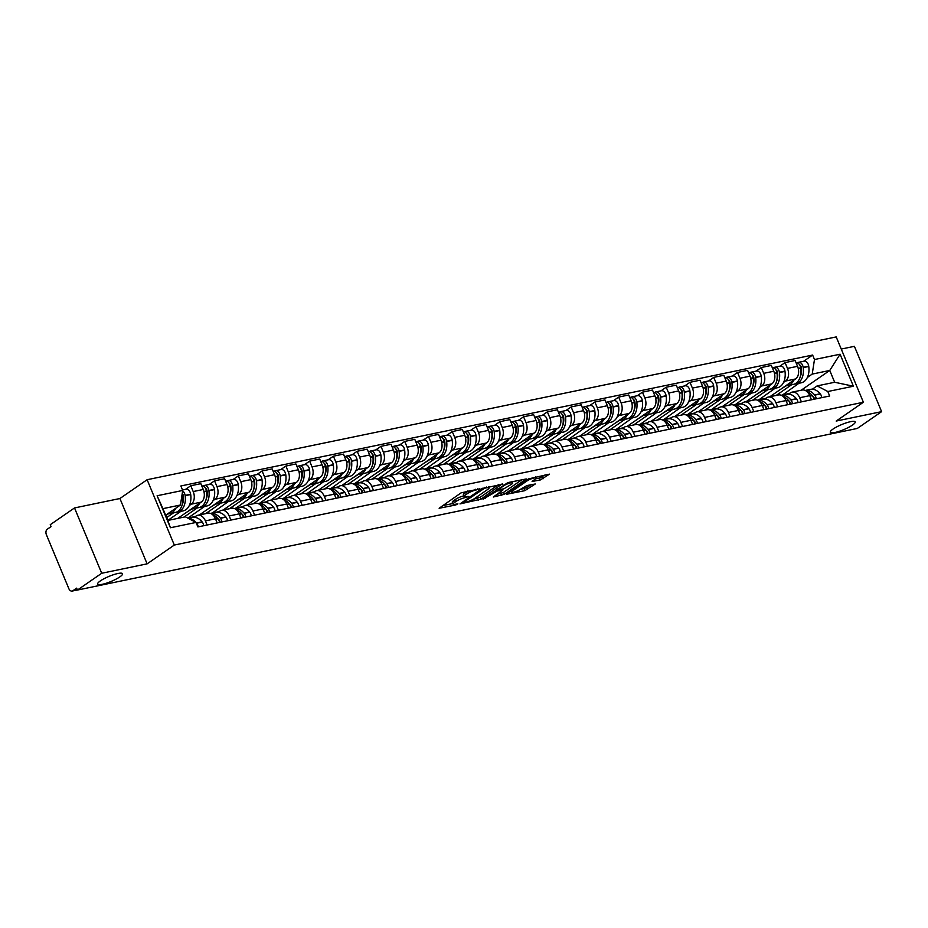 <?xml version="1.0" encoding="UTF-8"?>
<svg xmlns="http://www.w3.org/2000/svg" width="928" height="928" viewBox="0 0 928 928"><rect width="100%" height="100%" fill="white"/><g stroke="black" fill="none" stroke-linecap="round" stroke-linejoin="round"><path stroke-width="1.39" d="M479.869 488.801L461.077 492.861L439.118 508.254L455.718 504.994L457.887 503.858L455.335 504.264A6.612 1.346 157.4 0 1 453.061 504.148A6.612 1.346 157.4 0 1 454.384 502.605L456.182 501.364A6.612 1.346 157.4 0 1 464.8 497.721L468.733 496.492L466.471 496.561A6.612 1.346 157.4 0 1 464.197 496.457A6.612 1.346 157.4 0 1 465.52 494.902L467.306 493.661A6.612 1.346 157.4 0 1 475.925 490.019L479.869 488.801M832.984 429.107A13.479 2.738 157.4 0 0 830.282 432.274A13.479 2.738 157.4 0 0 839.098 431.358A13.479 2.738 157.4 0 0 852.484 425.07A13.479 2.738 157.4 0 0 855.187 421.904A13.479 2.738 157.4 0 0 846.371 422.82A13.479 2.738 157.4 0 0 832.984 429.107M100.328 580.928A13.479 2.738 157.4 0 0 97.637 584.095A13.479 2.738 157.4 0 0 106.442 583.178A13.479 2.738 157.4 0 0 119.828 576.891A13.479 2.738 157.4 0 0 122.531 573.724A13.479 2.738 157.4 0 0 113.715 574.641A13.479 2.738 157.4 0 0 100.328 580.928M540.363 479.938L549.515 474.138L528.461 478.906L506.491 494.288L524.854 490.668L535.27 483.987L527 485.53L520.689 489.172A5.533 1.125 157.4 0 1 515.191 491.747A5.533 1.125 157.4 0 1 511.583 492.118A5.533 1.125 157.4 0 1 512.685 490.819L526.872 481.017A5.533 1.125 157.4 0 1 532.37 478.43A5.533 1.125 157.4 0 1 535.978 478.059A5.533 1.125 157.4 0 1 534.876 479.358L532.092 481.481L540.363 479.938L539.574 478.036L545.235 474.846M147.111 563.853L119.921 498.522L74.518 507.941L101.709 573.26L147.111 563.853L174.313 545.049L863.388 402.253L836.186 421.057L881.6 411.649L857.333 428.434L77.43 590.046L76.641 588.143L72.86 590.753L77.349 589.825M101.709 573.26L77.43 590.046M502.582 484.265L481.945 488.546L459.975 503.927L481.029 499.171L502.361 483.732M507.894 482.583L526.257 478.964L504.287 494.346L493.336 497.014L502.895 490.007L497.176 491.005L483.001 499.206L507.894 482.583M74.518 507.941L50.24 524.714L51.04 526.628L47.258 529.238A4.211 2.842 -101.7 0 0 46.4 534.737L68.834 588.63A4.211 2.842 -101.7 0 0 72.129 591.078A4.211 2.842 -101.7 0 0 72.86 590.753M119.921 498.522L147.123 479.718L836.198 336.922L863.388 402.253M881.6 411.649L854.41 346.33L841.244 349.056M194.288 517.29L196.144 516.003A9.686 6.531 78.3 0 1 197.826 515.272A9.686 6.531 78.3 0 1 205.401 520.886L207.118 525.004M177.735 518.404L201.295 502.106A9.686 6.531 -101.7 0 0 203.255 489.474L193.198 491.55A9.686 6.531 78.3 0 1 191.238 504.194L189.289 505.54M180.879 511.351L167.817 520.388M193.198 491.55L190.774 485.75L185.565 489.346M217.175 522.916L215.458 518.798A9.686 6.531 -101.7 0 0 207.884 513.184L197.826 515.272M203.255 489.474L200.831 483.662L190.774 485.75M218.057 512.36L219.924 511.073A9.686 6.531 78.3 0 1 221.606 510.342A9.686 6.531 78.3 0 1 229.181 515.956L230.898 520.074M204.647 506.433L187.827 518.114M209.345 484.416L214.554 480.82L216.966 486.632A9.686 6.531 78.3 0 1 215.006 499.264L213.069 500.61M240.955 517.998L239.238 513.868A9.686 6.531 -101.7 0 0 231.664 508.266L221.606 510.342M199.358 514.959L225.063 497.188A9.686 6.531 -101.7 0 0 227.024 484.544L224.611 478.732L214.554 480.82M241.825 507.442L243.693 506.154A9.686 6.531 78.3 0 1 245.375 505.424A9.686 6.531 78.3 0 1 252.95 511.026L254.666 515.156M228.416 501.503L211.7 513.439M233.114 479.498L238.322 475.89L240.746 481.702A9.686 6.531 78.3 0 1 238.774 494.346L236.837 495.68M264.724 513.068L263.007 508.95A9.686 6.531 -101.7 0 0 255.432 503.336L245.375 505.424M223.126 510.029L248.832 492.258A9.686 6.531 -101.7 0 0 250.804 479.614L248.379 473.814L238.322 475.89M265.594 502.512L267.461 501.224A9.686 6.531 78.3 0 1 269.143 500.494A9.686 6.531 78.3 0 1 276.718 506.108L278.435 510.226M252.196 496.573L235.468 508.509M256.882 474.568L262.09 470.972L264.515 476.772A9.686 6.531 78.3 0 1 262.543 489.416L260.606 490.761M288.492 508.15L286.775 504.02A9.686 6.531 -101.7 0 0 279.2 498.406L269.143 500.494M246.906 505.099L272.6 487.328A9.686 6.531 -101.7 0 0 274.572 474.695L272.148 468.884L262.09 470.972M289.374 497.582L291.23 496.294A9.686 6.531 78.3 0 1 292.912 495.564A9.686 6.531 78.3 0 1 300.498 501.178L302.215 505.308M275.964 491.654L259.237 503.579M280.65 469.638L285.87 466.042L288.283 471.853A9.686 6.531 78.3 0 1 286.323 484.486L284.374 485.831M312.272 503.22L310.555 499.09A9.686 6.531 -101.7 0 0 302.969 493.487L292.912 495.564M270.674 500.18L296.38 482.409A9.686 6.531 -101.7 0 0 298.34 469.765L295.928 463.954L285.87 466.042M313.142 492.664L315.01 491.376A9.686 6.531 78.3 0 1 316.692 490.645A9.686 6.531 78.3 0 1 324.266 496.248L325.983 500.378M299.732 486.724L283.005 498.661M304.43 464.719L309.639 461.112L312.052 466.923A9.686 6.531 78.3 0 1 310.091 479.567L308.154 480.901M336.04 498.29L334.324 494.172A9.686 6.531 -101.7 0 0 326.749 488.557L316.692 490.645M294.443 495.25L320.148 477.479A9.686 6.531 -101.7 0 0 322.109 464.835L319.696 459.035L309.639 461.112M336.91 487.734L338.778 486.446A9.686 6.531 78.3 0 1 340.46 485.715A9.686 6.531 78.3 0 1 348.035 491.33L349.752 495.448M323.512 481.794L306.785 493.731M328.199 459.789L333.407 456.193L335.832 461.993A9.686 6.531 78.3 0 1 333.86 474.637L331.922 475.983M359.809 493.371L358.092 489.242A9.686 6.531 -101.7 0 0 350.517 483.627L340.46 485.715M318.223 490.32L343.917 472.549A9.686 6.531 -101.7 0 0 345.889 459.917L343.464 454.105L333.407 456.193M360.679 482.815L362.546 481.516A9.686 6.531 78.3 0 1 364.228 480.797A9.686 6.531 78.3 0 1 371.803 486.4L373.52 490.529M347.281 476.876L330.554 488.801M351.967 454.859L357.176 451.263L359.6 457.075A9.686 6.531 78.3 0 1 357.64 469.707L355.691 471.053M383.577 488.441L381.86 484.312A9.686 6.531 -101.7 0 0 374.286 478.709L364.228 480.797M341.991 485.402L367.697 467.631A9.686 6.531 -101.7 0 0 369.657 454.987L367.233 449.175L357.176 451.263M384.459 477.885L386.326 476.598A9.686 6.531 78.3 0 1 387.997 475.867A9.686 6.531 78.3 0 1 395.583 481.47L397.3 485.599M371.049 471.946L354.322 483.882M375.747 449.941L380.956 446.333L383.368 452.145A9.686 6.531 78.3 0 1 381.408 464.789L379.459 466.123M407.357 483.511L405.64 479.393A9.686 6.531 -101.7 0 0 398.054 473.779L387.997 475.867M365.76 480.472L391.465 462.701A9.686 6.531 -101.7 0 0 393.426 450.057L391.013 444.257L380.956 446.333M408.227 472.955L410.095 471.668A9.686 6.531 78.3 0 1 411.777 470.937A9.686 6.531 78.3 0 1 419.352 476.551L421.068 480.669M394.818 467.016L378.102 478.952M399.516 445.011L404.724 441.415L407.137 447.215A9.686 6.531 78.3 0 1 405.176 459.859L403.239 461.204M431.126 478.593L429.409 474.463A9.686 6.531 -101.7 0 0 421.834 468.86L411.777 470.937M389.528 475.554L415.234 457.771A9.686 6.531 -101.7 0 0 417.194 445.138L414.781 439.327L404.724 441.415M431.996 468.037L433.863 466.738A9.686 6.531 78.3 0 1 435.545 466.018A9.686 6.531 78.3 0 1 443.12 471.621L444.837 475.751M418.598 462.098L401.87 474.022M423.284 440.092L428.492 436.485L430.917 442.296A9.686 6.531 78.3 0 1 428.945 454.929L427.008 456.274M454.894 473.663L453.177 469.533A9.686 6.531 -101.7 0 0 445.602 463.93L435.545 466.018M413.308 470.624L439.002 452.852A9.686 6.531 -101.7 0 0 440.974 440.208L438.55 434.397L428.492 436.485M455.776 463.107L457.632 461.819A9.686 6.531 78.3 0 1 459.314 461.088A9.686 6.531 78.3 0 1 466.9 466.691L468.605 470.821M442.366 457.168L425.639 469.104M447.052 435.162L452.272 431.555L454.685 437.366A9.686 6.531 78.3 0 1 452.725 450.01L450.776 451.344M478.662 468.733L476.957 464.615A9.686 6.531 -101.7 0 0 469.371 459L459.314 461.088M437.076 465.694L462.782 447.922A9.686 6.531 -101.7 0 0 464.742 435.278L462.33 429.478L452.272 431.555M479.544 458.177L481.412 456.889A9.686 6.531 78.3 0 1 483.094 456.158A9.686 6.531 78.3 0 1 490.668 461.773L492.385 465.891M466.134 452.238L449.407 464.174M470.832 430.232L476.041 426.636L478.454 432.436A9.686 6.531 78.3 0 1 476.493 445.08L474.556 446.426M502.442 463.814L500.726 459.685A9.686 6.531 -101.7 0 0 493.151 454.082L483.094 456.158M460.845 460.775L486.55 442.992A9.686 6.531 -101.7 0 0 488.511 430.36L486.098 424.548L476.041 426.636M503.312 453.258L505.18 451.959A9.686 6.531 78.3 0 1 506.862 451.24A9.686 6.531 78.3 0 1 514.437 456.843L516.154 460.972M489.914 447.319L473.187 459.244M494.601 425.314L499.809 421.706L502.234 427.518A9.686 6.531 78.3 0 1 500.262 440.15L498.324 441.496M526.211 458.884L524.494 454.755A9.686 6.531 -101.7 0 0 516.919 449.152L506.862 451.24M484.613 455.845L510.319 438.074A9.686 6.531 -101.7 0 0 512.291 425.43L509.866 419.618L499.809 421.706M527.081 448.328L528.948 447.041A9.686 6.531 78.3 0 1 530.63 446.31A9.686 6.531 78.3 0 1 538.205 451.924L539.922 456.042M513.683 442.389L496.956 454.326M518.369 420.384L523.578 416.776L526.002 422.588A9.686 6.531 78.3 0 1 524.042 435.232L522.093 436.578M549.979 453.954L548.262 449.836A9.686 6.531 -101.7 0 0 540.688 444.222L530.63 446.31M508.393 450.915L534.099 433.144A9.686 6.531 -101.7 0 0 536.059 420.5L533.635 414.7L523.578 416.776M550.861 443.398L552.728 442.111A9.686 6.531 78.3 0 1 554.399 441.38A9.686 6.531 78.3 0 1 561.985 446.994L563.702 451.112M537.451 437.459L520.724 449.396M542.149 415.454L547.358 411.858L549.77 417.658A9.686 6.531 78.3 0 1 547.81 430.302L545.861 431.648M573.759 449.036L572.042 444.906A9.686 6.531 -101.7 0 0 564.456 439.304L554.399 441.38M532.162 445.997L557.867 428.214A9.686 6.531 -101.7 0 0 559.828 415.582L557.415 409.77L547.358 411.858M574.629 438.48L576.497 437.181A9.686 6.531 78.3 0 1 578.179 436.462A9.686 6.531 78.3 0 1 585.754 442.064L587.47 446.194M561.22 432.541L544.504 444.466M565.918 410.536L571.126 406.928L573.539 412.74A9.686 6.531 78.3 0 1 571.578 425.372L569.641 426.718M597.528 444.106L595.811 439.988A9.686 6.531 -101.7 0 0 588.236 434.374L578.179 436.462M555.93 441.067L581.636 423.296A9.686 6.531 -101.7 0 0 583.596 410.652L581.183 404.84L571.126 406.928M598.398 433.55L600.265 432.262A9.686 6.531 78.3 0 1 601.947 431.532A9.686 6.531 78.3 0 1 609.522 437.146L611.239 441.264M585 427.611L568.272 439.547M589.686 405.606L594.894 401.998L597.319 407.81A9.686 6.531 78.3 0 1 595.347 420.454L593.41 421.799M621.296 439.176L619.579 435.058A9.686 6.531 -101.7 0 0 612.004 429.444L601.947 431.532M579.71 436.137L605.404 418.366A9.686 6.531 -101.7 0 0 607.376 405.722L604.952 399.922L594.894 401.998M622.178 428.62L624.034 427.332A9.686 6.531 78.3 0 1 625.716 426.602A9.686 6.531 78.3 0 1 633.29 432.216L635.007 436.334M608.768 422.681L592.041 434.617M613.454 400.676L618.674 397.08L621.087 402.88A9.686 6.531 78.3 0 1 619.127 415.524L617.178 416.869M645.064 434.258L643.348 430.128A9.686 6.531 -101.7 0 0 635.773 424.525L625.716 426.602M603.478 431.218L629.184 413.436A9.686 6.531 -101.7 0 0 631.144 400.803L628.732 394.992L618.674 397.08M645.946 423.702L647.814 422.402A9.686 6.531 78.3 0 1 649.496 421.683A9.686 6.531 78.3 0 1 657.07 427.286L658.787 431.416M632.536 417.762L615.809 429.687M637.234 395.757L642.443 392.15L644.856 397.961A9.686 6.531 78.3 0 1 642.895 410.594L640.958 411.939M668.844 429.328L667.128 425.21A9.686 6.531 -101.7 0 0 659.553 419.595L649.496 421.683M627.247 426.288L652.952 408.517A9.686 6.531 -101.7 0 0 654.913 395.873L652.5 390.062L642.443 392.15M669.714 418.772L671.582 417.484A9.686 6.531 78.3 0 1 673.264 416.753A9.686 6.531 78.3 0 1 680.839 422.368L682.556 426.486M656.305 412.832L639.589 424.769M661.003 390.827L666.211 387.22L668.636 393.031A9.686 6.531 78.3 0 1 666.664 405.675L664.726 407.021M692.613 424.398L690.896 420.28A9.686 6.531 -101.7 0 0 683.321 414.665L673.264 416.753M651.015 421.358L676.721 403.587A9.686 6.531 -101.7 0 0 678.693 390.943L676.268 385.143L666.211 387.22M693.483 413.842L695.35 412.554A9.686 6.531 78.3 0 1 697.032 411.823A9.686 6.531 78.3 0 1 704.607 417.438L706.324 421.556M680.085 407.902L663.358 419.839M684.771 385.897L689.98 382.301L692.404 388.101A9.686 6.531 78.3 0 1 690.444 400.745L688.495 402.091M716.381 419.479L714.664 415.35A9.686 6.531 -101.7 0 0 707.09 409.747L697.032 411.823M674.795 416.44L700.501 398.669A9.686 6.531 -101.7 0 0 702.461 386.025L700.037 380.213L689.98 382.301M717.263 408.923L719.13 407.624A9.686 6.531 78.3 0 1 720.801 406.905A9.686 6.531 78.3 0 1 728.387 412.508L730.104 416.637M703.853 402.984L687.126 414.92M708.551 380.979L713.76 377.371L716.172 383.183A9.686 6.531 78.3 0 1 714.212 395.827L712.263 397.161M740.161 414.549L738.444 410.431A9.686 6.531 -101.7 0 0 730.858 404.817L720.801 406.905M698.564 411.51L724.269 393.739A9.686 6.531 -101.7 0 0 726.23 381.095L723.817 375.283L713.76 377.371M741.031 403.993L742.899 402.706A9.686 6.531 78.3 0 1 744.581 401.975A9.686 6.531 78.3 0 1 752.156 407.589L753.872 411.707M727.622 398.054L710.906 409.99M732.32 376.049L737.528 372.441L739.941 378.253A9.686 6.531 78.3 0 1 737.98 390.897L736.043 392.242M763.93 409.619L762.213 405.501A9.686 6.531 -101.7 0 0 754.638 399.887L744.581 401.975M722.332 406.58L748.038 388.809A9.686 6.531 -101.7 0 0 749.998 376.165L747.585 370.365L737.528 372.441M764.8 399.063L766.667 397.776A9.686 6.531 78.3 0 1 768.349 397.045A9.686 6.531 78.3 0 1 775.924 402.659L777.641 406.777M751.402 393.136L734.674 405.06M756.088 371.119L761.296 367.523L763.721 373.334A9.686 6.531 78.3 0 1 761.749 385.967L759.812 387.312M787.698 404.701L785.981 400.571A9.686 6.531 -101.7 0 0 778.406 394.968L768.349 397.045M746.112 401.662L771.806 383.89A9.686 6.531 -101.7 0 0 773.778 371.246L771.354 365.435L761.296 367.523M788.58 394.145L790.436 392.846A9.686 6.531 78.3 0 1 792.118 392.126A9.686 6.531 78.3 0 1 799.692 397.729L801.409 401.859M775.17 388.206L758.443 400.142M779.856 366.2L785.065 362.593L787.489 368.404A9.686 6.531 78.3 0 1 785.529 381.048L783.58 382.382M811.466 399.771L809.75 395.653A9.686 6.531 -101.7 0 0 802.175 390.038L792.118 392.126M769.88 396.732L795.586 378.96A9.686 6.531 -101.7 0 0 797.546 366.316L795.134 360.505L785.065 362.593M765.96 398.274L758.327 399.852M742.18 403.193L734.558 404.782M718.411 408.123L710.778 409.7M694.643 413.053L687.01 414.63M670.874 417.971L663.242 419.56M647.094 422.901L639.462 424.479M623.326 427.82L615.693 429.409M599.558 432.75L591.925 434.327M575.789 437.68L568.156 439.257M552.009 442.598L544.376 444.187M528.241 447.528L520.608 449.106M504.472 452.458L496.84 454.036M480.692 457.376L473.06 458.966M456.924 462.306L449.291 463.884M433.156 467.236L425.523 468.814M409.387 472.155L401.754 473.744M385.607 477.085L377.974 478.662M361.839 482.015L354.206 483.592M338.07 486.933L330.438 488.522M314.29 491.863L306.669 493.441M290.522 496.793L282.889 498.371M266.754 501.712L259.121 503.301M242.985 506.642L235.352 508.219M219.205 511.572L211.572 513.149M195.437 516.49L187.804 518.079M165.66 515.237L180.45 505.006L162.922 508.648L167.84 520.446L185.356 516.815L196.028 522.441L197.896 526.918L829.667 396.001L827.811 391.523L817.139 385.897L834.666 382.266L829.748 370.458L812.22 374.088L807.36 377.464M196.028 522.441L170.427 527.754L157.11 495.749L182.712 490.448L180.45 505.006M812.22 374.088L814.482 359.53L812.626 355.053L180.844 485.97L182.712 490.448M814.482 359.53L840.084 354.229L853.4 386.222L827.811 391.523M174.313 545.049L147.123 479.718M801.119 390.259L829.748 370.458L840.084 354.229M812.348 389.215L817.139 385.897M798.938 383.276L782.211 395.212M789.728 393.344L782.095 394.922M803.636 361.27L812.626 355.053M170.427 527.754L167.84 520.446M157.11 495.749L162.922 508.648M834.666 382.266L853.4 386.222M468.014 490.854A6.612 1.346 157.4 0 0 466.517 491.759L467.306 493.661M464.197 496.457L463.397 494.554A6.612 1.346 157.4 0 1 464.719 493L466.517 491.759M463.93 495.83A6.612 1.346 157.4 0 0 455.381 499.461L456.182 501.364M453.061 504.148L452.261 502.245A6.612 1.346 157.4 0 1 453.583 500.702L455.381 499.461M442.598 505.644L452.794 503.533M473.303 499.276L480.24 497.257L498.719 484.486M484.602 488.221L463.803 502.094L466.181 502.013A6.612 1.346 157.4 0 0 474.8 498.371L487.734 489.427A6.612 1.346 157.4 0 0 489.056 487.884A6.612 1.346 157.4 0 0 486.771 487.768L484.602 488.221L484.3 487.49M521.977 479.672L503.498 492.443L504.287 494.346M496.816 494.404L503.498 492.443M511.56 484.219A5.533 1.125 157.4 0 0 512.662 482.92A5.533 1.125 157.4 0 0 509.043 483.302A5.533 1.125 157.4 0 0 503.556 485.878L498.139 489.822L503.869 488.812L511.56 484.219M535.491 478.883L539.574 478.036M520.005 489.601L526.756 487.618L530.99 484.694M509.982 491.678L511.282 491.411M182.236 493.499A2.575 1.74 78.3 0 1 183.245 495.517L183.292 495.819A13.27 8.944 78.3 0 1 182.236 504.681M176.32 512.186A16.008 10.788 -101.7 0 0 177.561 512.047L183.118 510.887A16.008 10.788 -101.7 0 0 185.902 509.681A16.008 10.788 -101.7 0 0 190.704 494.543L190.658 494.253A5.324 3.584 -101.7 0 0 185.983 489.265L182.514 489.984M177.561 512.047A16.008 10.788 -101.7 0 0 180.334 510.841A16.008 10.788 -101.7 0 0 185.148 495.703L185.101 495.401A5.324 3.584 -101.7 0 0 182.63 490.935M182.155 494.021A5.324 3.584 78.3 0 1 182.665 495.912L182.7 496.202A16.008 10.788 78.3 0 1 177.898 511.34A16.008 10.788 78.3 0 1 175.125 512.546L169.557 513.694A16.008 10.788 -101.7 0 0 172.33 512.5A16.008 10.788 -101.7 0 0 175.786 508.231M167.678 513.845A16.008 10.788 -101.7 0 0 169.557 513.694M198.163 526.86A5.324 3.584 -101.7 0 0 196.678 523.206L196.504 522.998A16.008 10.788 -101.7 0 0 188.43 518.439M203.719 525.712A5.324 3.584 -101.7 0 0 202.234 522.058L202.072 521.849A16.008 10.788 -101.7 0 0 192.398 517.43L188.187 518.311M166.646 517.604L173.455 512.894M165.776 515.504L168.177 513.857M205.517 488.256A2.575 1.74 78.3 0 1 207.025 490.587L207.06 490.889A13.27 8.944 78.3 0 1 206.004 499.751M200.088 507.268A16.008 10.788 -101.7 0 0 201.33 507.117L206.898 505.969A16.008 10.788 -101.7 0 0 209.67 504.762A16.008 10.788 -101.7 0 0 214.472 489.624L214.438 489.323A5.324 3.584 -101.7 0 0 209.751 484.335L204.195 485.483A5.324 3.584 -101.7 0 0 203.267 485.889L203.023 486.063M201.33 507.117A16.008 10.788 -101.7 0 0 204.102 505.911A16.008 10.788 -101.7 0 0 208.916 490.773L208.87 490.471A5.324 3.584 -101.7 0 0 204.195 485.483M201.805 485.982A5.324 3.584 78.3 0 1 206.434 490.982L206.48 491.283A16.008 10.788 78.3 0 1 201.666 506.421A16.008 10.788 78.3 0 1 198.894 507.616L193.326 508.776A16.008 10.788 -101.7 0 0 196.11 507.57A16.008 10.788 -101.7 0 0 199.555 503.312M191.446 508.915A16.008 10.788 -101.7 0 0 193.326 508.776M212.373 514.495A16.008 10.788 78.3 0 1 217.836 518.578L218.01 518.787A5.324 3.584 78.3 0 1 219.495 522.441M221.931 521.942A5.324 3.584 -101.7 0 0 220.446 518.288L220.272 518.068A16.008 10.788 -101.7 0 0 210.958 513.602L216.166 512.511A16.008 10.788 -101.7 0 1 225.84 516.919L220.272 518.068M227.488 520.782A5.324 3.584 -101.7 0 0 226.014 517.128L225.84 516.919M184.022 517.093L197.223 507.964M186.145 512.581L191.945 508.927M215.563 519.054L217.836 518.578A13.27 8.944 78.3 0 1 219.182 520.005L219.344 520.214A2.575 1.74 78.3 0 1 220.098 522.313M229.286 483.326A2.575 1.74 78.3 0 1 230.794 485.669L230.828 485.959A13.27 8.944 78.3 0 1 229.773 494.821M223.857 502.338A16.008 10.788 -101.7 0 0 225.098 502.187L230.666 501.039A16.008 10.788 -101.7 0 0 233.438 499.832A16.008 10.788 -101.7 0 0 238.252 484.694L238.206 484.393A5.324 3.584 -101.7 0 0 233.531 479.405L227.963 480.565A5.324 3.584 -101.7 0 0 227.047 480.959L226.792 481.133M225.098 502.187A16.008 10.788 -101.7 0 0 227.882 500.981A16.008 10.788 -101.7 0 0 232.684 485.854L232.65 485.553A5.324 3.584 -101.7 0 0 227.963 480.565M225.574 481.052A5.324 3.584 78.3 0 1 230.202 486.052L230.248 486.353A16.008 10.788 78.3 0 1 225.446 501.491A16.008 10.788 78.3 0 1 222.662 502.698L217.106 503.846A16.008 10.788 -101.7 0 0 219.878 502.64A16.008 10.788 -101.7 0 0 223.323 498.382M215.215 503.985A16.008 10.788 -101.7 0 0 217.106 503.846M236.141 509.565A16.008 10.788 78.3 0 1 241.616 513.648L241.779 513.857A5.324 3.584 78.3 0 1 243.264 517.522M245.7 517.012A5.324 3.584 -101.7 0 0 244.215 513.358L244.052 513.149A16.008 10.788 -101.7 0 0 234.726 508.672L239.946 507.581A16.008 10.788 -101.7 0 1 249.609 511.989L244.052 513.149M251.268 515.864A5.324 3.584 -101.7 0 0 249.783 512.21L249.609 511.989M205.656 513.648L221.003 503.046M209.914 507.662L215.714 503.997M241.593 513.636A13.27 8.944 78.3 0 1 242.95 515.075L243.124 515.284A2.575 1.74 78.3 0 1 243.867 517.395M253.054 478.407A2.575 1.74 78.3 0 1 254.562 480.739L254.608 481.04A13.27 8.944 78.3 0 1 253.553 489.903M247.637 497.408A16.008 10.788 -101.7 0 0 248.878 497.269L254.434 496.109A16.008 10.788 -101.7 0 0 257.207 494.902A16.008 10.788 -101.7 0 0 262.021 479.764L261.974 479.474A5.324 3.584 -101.7 0 0 257.3 474.486L251.732 475.635A5.324 3.584 -101.7 0 0 250.815 476.041L250.572 476.203M248.878 497.269A16.008 10.788 -101.7 0 0 251.65 496.062A16.008 10.788 -101.7 0 0 256.453 480.924L256.418 480.623A5.324 3.584 -101.7 0 0 251.732 475.635M249.342 476.134A5.324 3.584 78.3 0 1 253.982 481.133L254.017 481.423A16.008 10.788 78.3 0 1 249.214 496.561A16.008 10.788 78.3 0 1 246.43 497.768L240.874 498.916A16.008 10.788 -101.7 0 0 243.646 497.721A16.008 10.788 -101.7 0 0 247.092 493.464M238.995 499.067A16.008 10.788 -101.7 0 0 240.874 498.916M259.921 504.635A16.008 10.788 78.3 0 1 265.385 508.73L265.547 508.938A5.324 3.584 78.3 0 1 267.032 512.592M269.48 512.082A5.324 3.584 -101.7 0 0 267.995 508.428L267.821 508.219A16.008 10.788 -101.7 0 0 258.494 503.742L263.714 502.651A16.008 10.788 -101.7 0 1 273.377 507.071L267.821 508.219M275.036 510.934A5.324 3.584 -101.7 0 0 273.551 507.28L273.377 507.071M229.425 508.73L244.772 498.116M233.682 502.732L239.494 499.078M265.373 508.706A13.27 8.944 78.3 0 1 266.719 510.145L266.893 510.354A2.575 1.74 78.3 0 1 267.635 512.465M276.822 473.477A2.575 1.74 78.3 0 1 278.33 475.809L278.377 476.11A13.27 8.944 78.3 0 1 277.321 484.973M271.405 492.49A16.008 10.788 -101.7 0 0 272.646 492.339L278.203 491.19A16.008 10.788 -101.7 0 0 280.987 489.984A16.008 10.788 -101.7 0 0 285.789 474.846L285.754 474.544A5.324 3.584 -101.7 0 0 281.068 469.556L275.512 470.705A5.324 3.584 -101.7 0 0 274.584 471.111L274.34 471.285M272.646 492.339A16.008 10.788 -101.7 0 0 275.419 491.132A16.008 10.788 -101.7 0 0 280.233 475.994L280.186 475.693A5.324 3.584 -101.7 0 0 275.512 470.705M273.122 471.204A5.324 3.584 78.3 0 1 277.75 476.203L277.785 476.505A16.008 10.788 78.3 0 1 272.983 491.643A16.008 10.788 78.3 0 1 270.21 492.838L264.642 493.998A16.008 10.788 -101.7 0 0 267.426 492.791A16.008 10.788 -101.7 0 0 270.872 488.534M262.763 494.137A16.008 10.788 -101.7 0 0 264.642 493.998M283.69 499.716A16.008 10.788 78.3 0 1 289.153 503.8L289.327 504.008A5.324 3.584 78.3 0 1 290.812 507.662M293.248 507.164A5.324 3.584 -101.7 0 0 291.763 503.51L291.589 503.289A16.008 10.788 -101.7 0 0 282.263 498.823M298.804 506.004A5.324 3.584 -101.7 0 0 297.32 502.35L297.157 502.141A16.008 10.788 -101.7 0 0 287.483 497.733L282.251 498.812M253.193 503.8L268.54 493.186M257.45 497.802L263.262 494.148M286.88 504.275L289.153 503.8A13.27 8.944 78.3 0 1 290.499 505.226L290.661 505.435A2.575 1.74 78.3 0 1 291.415 507.535M300.602 468.547A2.575 1.74 78.3 0 1 302.11 470.89L302.145 471.18A13.27 8.944 78.3 0 1 301.09 480.043M295.174 487.56A16.008 10.788 -101.7 0 0 296.415 487.409L301.983 486.26A16.008 10.788 -101.7 0 0 304.755 485.054A16.008 10.788 -101.7 0 0 309.558 469.916L309.523 469.614A5.324 3.584 -101.7 0 0 304.848 464.626L299.28 465.786A5.324 3.584 -101.7 0 0 298.364 466.181L298.108 466.355M296.415 487.409A16.008 10.788 -101.7 0 0 299.199 486.214A16.008 10.788 -101.7 0 0 304.001 471.076L303.955 470.774A5.324 3.584 -101.7 0 0 299.28 465.786M296.89 466.274A5.324 3.584 78.3 0 1 301.519 471.273L301.565 471.575A16.008 10.788 78.3 0 1 296.751 486.713A16.008 10.788 78.3 0 1 293.979 487.919L288.422 489.068A16.008 10.788 -101.7 0 0 291.195 487.861A16.008 10.788 -101.7 0 0 294.64 483.604M286.532 489.207A16.008 10.788 -101.7 0 0 288.422 489.068M307.458 494.786A16.008 10.788 78.3 0 1 312.922 498.87L313.096 499.078A5.324 3.584 78.3 0 1 314.58 502.744M317.016 502.234A5.324 3.584 -101.7 0 0 315.532 498.58L315.369 498.371A16.008 10.788 -101.7 0 0 306.043 493.893M322.584 501.085A5.324 3.584 -101.7 0 0 321.1 497.431L320.926 497.211A16.008 10.788 -101.7 0 0 311.263 492.803L306.031 493.893M276.973 498.87L292.32 488.267M281.23 492.884L287.03 489.218M310.66 499.345L312.922 498.87A13.27 8.944 78.3 0 1 314.267 500.296L314.441 500.505A2.575 1.74 78.3 0 1 315.184 502.616M324.371 463.629A2.575 1.74 78.3 0 1 325.879 465.96L325.925 466.262A13.27 8.944 78.3 0 1 324.858 475.124M318.954 482.63A16.008 10.788 -101.7 0 0 320.183 482.49L325.751 481.33A16.008 10.788 -101.7 0 0 328.524 480.136A16.008 10.788 -101.7 0 0 333.338 464.998L333.291 464.696A5.324 3.584 -101.7 0 0 328.616 459.708L323.048 460.856A5.324 3.584 -101.7 0 0 322.132 461.262L321.877 461.425M320.183 482.49A16.008 10.788 -101.7 0 0 322.967 481.284A16.008 10.788 -101.7 0 0 327.77 466.146L327.735 465.844A5.324 3.584 -101.7 0 0 323.048 460.856M320.659 461.355A5.324 3.584 78.3 0 1 325.287 466.355L325.334 466.645A16.008 10.788 78.3 0 1 320.531 481.783A16.008 10.788 78.3 0 1 317.747 482.989L312.191 484.149A16.008 10.788 -101.7 0 0 314.963 482.943A16.008 10.788 -101.7 0 0 318.408 478.686M310.3 484.288A16.008 10.788 -101.7 0 0 312.191 484.149M331.238 489.856A16.008 10.788 78.3 0 1 336.702 493.951L336.864 494.16A5.324 3.584 78.3 0 1 338.349 497.814M340.785 497.304A5.324 3.584 -101.7 0 0 339.3 493.65L339.138 493.441A16.008 10.788 -101.7 0 0 329.811 488.963L335.031 487.873A16.008 10.788 -101.7 0 1 344.694 492.292L339.138 493.441M346.353 496.155A5.324 3.584 -101.7 0 0 344.868 492.501L344.694 492.292M300.742 493.951L316.088 483.337M304.999 487.954L310.799 484.3M334.428 494.415L336.702 493.951A13.27 8.944 78.3 0 1 338.036 495.366L338.21 495.575A2.575 1.74 78.3 0 1 338.952 497.686M348.139 458.699A2.575 1.74 78.3 0 1 349.647 461.03L349.694 461.332A13.27 8.944 78.3 0 1 348.638 470.194M342.722 477.711A16.008 10.788 -101.7 0 0 343.963 477.56L349.52 476.412A16.008 10.788 -101.7 0 0 352.304 475.206A16.008 10.788 -101.7 0 0 357.106 460.068L357.06 459.766A5.324 3.584 -101.7 0 0 352.385 454.778L346.828 455.926A5.324 3.584 -101.7 0 0 345.9 456.332L345.657 456.506M343.963 477.56A16.008 10.788 -101.7 0 0 346.736 476.354A16.008 10.788 -101.7 0 0 351.55 461.216L351.503 460.914A5.324 3.584 -101.7 0 0 346.828 455.926M344.439 456.425A5.324 3.584 78.3 0 1 349.067 461.425L349.102 461.726A16.008 10.788 78.3 0 1 344.3 476.864A16.008 10.788 78.3 0 1 341.527 478.071L335.959 479.219A16.008 10.788 -101.7 0 0 338.732 478.013A16.008 10.788 -101.7 0 0 342.188 473.756M334.08 479.358A16.008 10.788 -101.7 0 0 335.959 479.219M355.006 484.938A16.008 10.788 78.3 0 1 360.47 489.021L360.644 489.23A5.324 3.584 78.3 0 1 362.117 492.884M364.565 492.385A5.324 3.584 -101.7 0 0 363.08 488.731L362.906 488.522A16.008 10.788 -101.7 0 0 353.58 484.045M370.121 491.225A5.324 3.584 -101.7 0 0 368.636 487.571L368.474 487.362A16.008 10.788 -101.7 0 0 358.8 482.954L353.568 484.033M324.51 489.021L339.857 478.407M328.767 483.024L334.579 479.37M358.196 489.497L360.47 489.021A13.27 8.944 78.3 0 1 361.804 490.448L361.978 490.657A2.575 1.74 78.3 0 1 362.72 492.756M371.919 453.769A2.575 1.74 78.3 0 1 373.416 456.112L373.462 456.402A13.27 8.944 78.3 0 1 372.406 465.264M366.49 472.781A16.008 10.788 -101.7 0 0 367.732 472.63L373.3 471.482A16.008 10.788 -101.7 0 0 376.072 470.276A16.008 10.788 -101.7 0 0 380.874 455.138L380.84 454.836A5.324 3.584 -101.7 0 0 376.153 449.848L370.597 451.008A5.324 3.584 -101.7 0 0 369.669 451.402L369.425 451.576M367.732 472.63A16.008 10.788 -101.7 0 0 370.504 471.436A16.008 10.788 -101.7 0 0 375.318 456.298L375.272 455.996A5.324 3.584 -101.7 0 0 370.597 451.008M368.207 451.507A5.324 3.584 78.3 0 1 372.836 456.495L372.882 456.796A16.008 10.788 78.3 0 1 368.068 471.934A16.008 10.788 78.3 0 1 365.296 473.141L359.728 474.289A16.008 10.788 -101.7 0 0 362.512 473.083A16.008 10.788 -101.7 0 0 365.957 468.826M357.848 474.428A16.008 10.788 -101.7 0 0 359.728 474.289M378.775 480.008A16.008 10.788 78.3 0 1 384.238 484.091L384.412 484.312A5.324 3.584 78.3 0 1 385.897 487.966M388.333 487.455A5.324 3.584 -101.7 0 0 386.848 483.801L386.674 483.592A16.008 10.788 -101.7 0 0 377.36 479.115L382.568 478.024A16.008 10.788 -101.7 0 1 392.242 482.432L386.674 483.592M393.89 486.307A5.324 3.584 -101.7 0 0 392.416 482.653L392.242 482.432M348.278 484.091L363.625 473.489M352.547 478.106L358.347 474.44M381.965 484.567L384.238 484.091A13.27 8.944 78.3 0 1 385.584 485.518L385.746 485.727A2.575 1.74 78.3 0 1 386.5 487.838M395.688 448.85A2.575 1.74 78.3 0 1 397.196 451.182L397.23 451.484A13.27 8.944 78.3 0 1 396.175 460.346M390.259 467.851A16.008 10.788 -101.7 0 0 391.5 467.712L397.068 466.552A16.008 10.788 -101.7 0 0 399.84 465.357A16.008 10.788 -101.7 0 0 404.654 450.219L404.608 449.918A5.324 3.584 -101.7 0 0 399.933 444.93L394.365 446.078A5.324 3.584 -101.7 0 0 393.449 446.484L393.194 446.646M391.5 467.712A16.008 10.788 -101.7 0 0 394.284 466.506A16.008 10.788 -101.7 0 0 399.086 451.368L399.04 451.066A5.324 3.584 -101.7 0 0 394.365 446.078M391.976 446.577A5.324 3.584 78.3 0 1 396.604 451.576L396.65 451.866A16.008 10.788 78.3 0 1 391.836 467.004A16.008 10.788 78.3 0 1 389.064 468.211L383.508 469.371A16.008 10.788 -101.7 0 0 386.28 468.164A16.008 10.788 -101.7 0 0 389.725 463.907M381.617 469.51A16.008 10.788 -101.7 0 0 383.508 469.371M402.543 475.078A16.008 10.788 78.3 0 1 408.007 479.173L408.181 479.382A5.324 3.584 78.3 0 1 409.666 483.036M412.102 482.525A5.324 3.584 -101.7 0 0 410.617 478.871L410.454 478.662A16.008 10.788 -101.7 0 0 401.128 474.185L406.348 473.094A16.008 10.788 -101.7 0 1 416.011 477.514L410.454 478.662M417.67 481.377A5.324 3.584 -101.7 0 0 416.185 477.723L416.011 477.514M372.058 479.173L387.405 468.559M376.316 473.176L382.116 469.522M407.995 479.15A13.27 8.944 78.3 0 1 409.352 480.588L409.526 480.797A2.575 1.74 78.3 0 1 410.269 482.908M419.456 443.92A2.575 1.74 78.3 0 1 420.964 446.252L421.01 446.554A13.27 8.944 78.3 0 1 419.955 455.416M414.039 462.933A16.008 10.788 -101.7 0 0 415.28 462.782L420.836 461.634A16.008 10.788 -101.7 0 0 423.609 460.427A16.008 10.788 -101.7 0 0 428.423 445.289L428.376 444.988A5.324 3.584 -101.7 0 0 423.702 440L418.134 441.148A5.324 3.584 -101.7 0 0 417.217 441.554L416.974 441.728M415.28 462.782A16.008 10.788 -101.7 0 0 418.052 461.576A16.008 10.788 -101.7 0 0 422.855 446.438L422.82 446.136A5.324 3.584 -101.7 0 0 418.134 441.148M415.744 441.647A5.324 3.584 78.3 0 1 420.384 446.646L420.419 446.948A16.008 10.788 78.3 0 1 415.616 462.086A16.008 10.788 78.3 0 1 412.832 463.292L407.276 464.441A16.008 10.788 -101.7 0 0 410.048 463.234A16.008 10.788 -101.7 0 0 413.494 458.977M405.397 464.58A16.008 10.788 -101.7 0 0 407.276 464.441M426.323 470.16A16.008 10.788 78.3 0 1 431.787 474.243L431.949 474.452A5.324 3.584 78.3 0 1 433.434 478.106M435.87 477.607A5.324 3.584 -101.7 0 0 434.397 473.953L434.223 473.744A16.008 10.788 -101.7 0 0 424.896 469.266L430.116 468.176A16.008 10.788 -101.7 0 1 439.779 472.584L434.223 473.744M441.438 476.447A5.324 3.584 -101.7 0 0 439.953 472.793L439.779 472.584M395.827 474.243L411.174 463.629M400.084 468.246L405.896 464.592M431.775 474.231A13.27 8.944 78.3 0 1 433.121 475.67L433.295 475.878A2.575 1.74 78.3 0 1 434.037 477.978M443.224 438.99A2.575 1.74 78.3 0 1 444.732 441.334L444.779 441.624A13.27 8.944 78.3 0 1 443.723 450.486M437.807 458.003A16.008 10.788 -101.7 0 0 439.048 457.852L444.605 456.704A16.008 10.788 -101.7 0 0 447.389 455.497A16.008 10.788 -101.7 0 0 452.191 440.359L452.156 440.058A5.324 3.584 -101.7 0 0 447.47 435.07L441.914 436.23A5.324 3.584 -101.7 0 0 440.986 436.624L440.742 436.798M439.048 457.852A16.008 10.788 -101.7 0 0 441.821 456.657A16.008 10.788 -101.7 0 0 446.635 441.519L446.588 441.218A5.324 3.584 -101.7 0 0 441.914 436.23M439.524 436.728A5.324 3.584 78.3 0 1 444.152 441.716L444.187 442.018A16.008 10.788 78.3 0 1 439.385 457.156A16.008 10.788 78.3 0 1 436.612 458.362L431.044 459.511A16.008 10.788 -101.7 0 0 433.828 458.304A16.008 10.788 -101.7 0 0 437.274 454.047M429.165 459.65A16.008 10.788 -101.7 0 0 431.044 459.511M450.092 465.23A16.008 10.788 78.3 0 1 455.555 469.313L455.729 469.533A5.324 3.584 78.3 0 1 457.214 473.187M459.65 472.677A5.324 3.584 -101.7 0 0 458.165 469.023L457.991 468.814A16.008 10.788 -101.7 0 0 448.665 464.336M465.206 471.528A5.324 3.584 -101.7 0 0 463.722 467.874L463.559 467.666A16.008 10.788 -101.7 0 0 453.885 463.246L448.653 464.336M419.595 469.313L434.942 458.71M423.852 463.327L429.664 459.662M455.544 469.301A13.27 8.944 78.3 0 1 456.901 470.74L457.063 470.948A2.575 1.74 78.3 0 1 457.806 473.06M467.004 434.072A2.575 1.74 78.3 0 1 468.512 436.404L468.547 436.705A13.27 8.944 78.3 0 1 467.492 445.568M461.576 453.073A16.008 10.788 -101.7 0 0 462.817 452.934L468.385 451.774A16.008 10.788 -101.7 0 0 471.157 450.579A16.008 10.788 -101.7 0 0 475.96 435.441L475.925 435.139A5.324 3.584 -101.7 0 0 471.238 430.151L465.682 431.3A5.324 3.584 -101.7 0 0 464.754 431.706L464.51 431.868M462.817 452.934A16.008 10.788 -101.7 0 0 465.589 451.727A16.008 10.788 -101.7 0 0 470.403 436.589L470.357 436.288A5.324 3.584 -101.7 0 0 465.682 431.3M463.292 431.798A5.324 3.584 78.3 0 1 467.921 436.798L467.967 437.088A16.008 10.788 78.3 0 1 463.153 452.226A16.008 10.788 78.3 0 1 460.381 453.432L454.813 454.592A16.008 10.788 -101.7 0 0 457.597 453.386A16.008 10.788 -101.7 0 0 461.042 449.129M452.934 454.732A16.008 10.788 -101.7 0 0 454.813 454.592M473.86 460.3A16.008 10.788 78.3 0 1 479.324 464.394L479.498 464.603A5.324 3.584 78.3 0 1 480.982 468.257M483.418 467.747A5.324 3.584 -101.7 0 0 481.934 464.093L481.771 463.884A16.008 10.788 -101.7 0 0 472.445 459.406M488.986 466.598A5.324 3.584 -101.7 0 0 487.502 462.944L487.328 462.736A16.008 10.788 -101.7 0 0 477.665 458.316L472.433 459.406M443.375 464.394L458.722 453.78M447.632 458.397L453.432 454.743M479.312 464.371A13.27 8.944 78.3 0 1 480.669 465.81L480.843 466.018A2.575 1.74 78.3 0 1 481.586 468.13M490.773 429.142A2.575 1.74 78.3 0 1 492.281 431.474L492.316 431.775A13.27 8.944 78.3 0 1 491.26 440.638M485.344 448.154A16.008 10.788 -101.7 0 0 486.585 448.004L492.153 446.855A16.008 10.788 -101.7 0 0 494.926 445.649A16.008 10.788 -101.7 0 0 499.74 430.511L499.693 430.209A5.324 3.584 -101.7 0 0 495.018 425.221L489.45 426.37A5.324 3.584 -101.7 0 0 488.534 426.776L488.279 426.95M486.585 448.004A16.008 10.788 -101.7 0 0 489.369 446.797A16.008 10.788 -101.7 0 0 494.172 431.659L494.137 431.369A5.324 3.584 -101.7 0 0 489.45 426.37M487.061 426.868A5.324 3.584 78.3 0 1 491.689 431.868L491.736 432.17A16.008 10.788 78.3 0 1 486.933 447.308A16.008 10.788 78.3 0 1 484.149 448.514L478.593 449.662A16.008 10.788 -101.7 0 0 481.365 448.456A16.008 10.788 -101.7 0 0 484.81 444.199M476.702 449.802A16.008 10.788 -101.7 0 0 478.593 449.662M497.64 455.381A16.008 10.788 78.3 0 1 503.104 459.464L503.266 459.673A5.324 3.584 78.3 0 1 504.751 463.327M507.187 462.828A5.324 3.584 -101.7 0 0 505.702 459.174L505.54 458.966A16.008 10.788 -101.7 0 0 496.213 454.488L501.433 453.398A16.008 10.788 -101.7 0 1 511.096 457.806L505.54 458.966M512.755 461.668A5.324 3.584 -101.7 0 0 511.27 458.014L511.096 457.806M467.144 459.464L482.49 448.85M471.401 453.467L477.201 449.813M500.83 459.94L503.104 459.464A13.27 8.944 78.3 0 1 504.438 460.891L504.612 461.1A2.575 1.74 78.3 0 1 505.354 463.211M514.541 424.212A2.575 1.74 78.3 0 1 516.049 426.555L516.096 426.845A13.27 8.944 78.3 0 1 515.04 435.708M509.124 443.224A16.008 10.788 -101.7 0 0 510.365 443.074L515.922 441.925A16.008 10.788 -101.7 0 0 518.706 440.719A16.008 10.788 -101.7 0 0 523.508 425.581L523.462 425.279A5.324 3.584 -101.7 0 0 518.787 420.291L513.23 421.451A5.324 3.584 -101.7 0 0 512.302 421.846L512.059 422.02M510.365 443.074A16.008 10.788 -101.7 0 0 513.138 441.879A16.008 10.788 -101.7 0 0 517.94 426.741L517.905 426.439A5.324 3.584 -101.7 0 0 513.23 421.451M510.841 421.95A5.324 3.584 78.3 0 1 515.469 426.938L515.504 427.24A16.008 10.788 78.3 0 1 510.702 442.378A16.008 10.788 78.3 0 1 507.929 443.584L502.361 444.732A16.008 10.788 -101.7 0 0 505.134 443.538A16.008 10.788 -101.7 0 0 508.59 439.269M500.482 444.883A16.008 10.788 -101.7 0 0 502.361 444.732M521.408 450.451A16.008 10.788 78.3 0 1 526.872 454.534L527.046 454.755A5.324 3.584 78.3 0 1 528.519 458.409M530.967 457.898A5.324 3.584 -101.7 0 0 529.482 454.244L529.308 454.036A16.008 10.788 -101.7 0 0 519.982 449.558L525.202 448.468A16.008 10.788 -101.7 0 1 534.876 452.887L529.308 454.036M536.523 456.75A5.324 3.584 -101.7 0 0 535.038 453.096L534.876 452.887M490.912 454.534L506.259 443.932M495.169 448.549L500.981 444.883M524.598 455.01L526.872 454.534A13.27 8.944 78.3 0 1 528.206 455.961L528.38 456.17A2.575 1.74 78.3 0 1 529.122 458.281M538.31 419.294A2.575 1.74 78.3 0 1 539.818 421.625L539.864 421.927A13.27 8.944 78.3 0 1 538.808 430.789M532.892 438.294A16.008 10.788 -101.7 0 0 534.134 438.155L539.69 436.995A16.008 10.788 -101.7 0 0 542.474 435.8A16.008 10.788 -101.7 0 0 547.276 420.662L547.242 420.361A5.324 3.584 -101.7 0 0 542.555 415.373L536.999 416.521A5.324 3.584 -101.7 0 0 536.071 416.927L535.827 417.09M534.134 438.155A16.008 10.788 -101.7 0 0 536.906 436.949A16.008 10.788 -101.7 0 0 541.72 421.811L541.674 421.509A5.324 3.584 -101.7 0 0 536.999 416.521M534.609 417.02A5.324 3.584 78.3 0 1 539.238 422.02L539.284 422.321A16.008 10.788 78.3 0 1 534.47 437.459A16.008 10.788 78.3 0 1 531.698 438.654L526.13 439.814A16.008 10.788 -101.7 0 0 528.914 438.608A16.008 10.788 -101.7 0 0 532.359 434.35M524.25 439.953A16.008 10.788 -101.7 0 0 526.13 439.814M545.177 445.521A16.008 10.788 78.3 0 1 550.64 449.616L550.814 449.825A5.324 3.584 78.3 0 1 552.299 453.479M554.735 452.968A5.324 3.584 -101.7 0 0 553.25 449.314L553.076 449.106A16.008 10.788 -101.7 0 0 543.762 444.628L548.97 443.549A16.008 10.788 -101.7 0 1 558.644 447.957L553.076 449.106M560.292 451.82A5.324 3.584 -101.7 0 0 558.807 448.166L558.644 447.957M514.68 449.616L530.027 439.002M518.949 443.619L524.749 439.965M548.367 450.08L550.64 449.616A13.27 8.944 78.3 0 1 551.986 451.031L552.148 451.24A2.575 1.74 78.3 0 1 552.902 453.351M562.09 414.364A2.575 1.74 78.3 0 1 563.598 416.695L563.632 416.997A13.27 8.944 78.3 0 1 562.577 425.859M556.661 433.376A16.008 10.788 -101.7 0 0 557.902 433.225L563.47 432.077A16.008 10.788 -101.7 0 0 566.242 430.87A16.008 10.788 -101.7 0 0 571.056 415.732L571.01 415.431A5.324 3.584 -101.7 0 0 566.335 410.443L560.767 411.603A5.324 3.584 -101.7 0 0 559.851 411.997L559.596 412.171M557.902 433.225A16.008 10.788 -101.7 0 0 560.686 432.019A16.008 10.788 -101.7 0 0 565.488 416.881L565.442 416.591A5.324 3.584 -101.7 0 0 560.767 411.603M558.378 412.09A5.324 3.584 78.3 0 1 563.006 417.09L563.052 417.391A16.008 10.788 78.3 0 1 558.238 432.529A16.008 10.788 78.3 0 1 555.466 433.736L549.91 434.884A16.008 10.788 -101.7 0 0 552.682 433.678A16.008 10.788 -101.7 0 0 556.127 429.42M548.019 435.023A16.008 10.788 -101.7 0 0 549.91 434.884M568.945 440.603A16.008 10.788 78.3 0 1 574.409 444.686L574.583 444.895A5.324 3.584 78.3 0 1 576.068 448.549M578.504 448.05A5.324 3.584 -101.7 0 0 577.019 444.396L576.856 444.187A16.008 10.788 -101.7 0 0 567.53 439.71L572.75 438.619A16.008 10.788 -101.7 0 1 582.413 443.027L576.856 444.187M584.072 446.89A5.324 3.584 -101.7 0 0 582.587 443.236L582.413 443.027M538.46 444.686L553.807 434.072M542.718 438.7L548.518 435.035M574.397 444.674A13.27 8.944 78.3 0 1 575.754 446.113L575.928 446.322A2.575 1.74 78.3 0 1 576.671 448.433M585.858 409.434A2.575 1.74 78.3 0 1 587.366 411.777L587.412 412.067A13.27 8.944 78.3 0 1 586.357 420.929M580.441 428.446A16.008 10.788 -101.7 0 0 581.682 428.295L587.238 427.147A16.008 10.788 -101.7 0 0 590.011 425.94A16.008 10.788 -101.7 0 0 594.825 410.802L594.778 410.512A5.324 3.584 -101.7 0 0 590.104 405.513L584.536 406.673A5.324 3.584 -101.7 0 0 583.619 407.067L583.376 407.241M581.682 428.295A16.008 10.788 -101.7 0 0 584.454 427.1A16.008 10.788 -101.7 0 0 589.257 411.962L589.222 411.661A5.324 3.584 -101.7 0 0 584.536 406.673M582.146 407.172A5.324 3.584 78.3 0 1 586.786 412.16L586.821 412.461A16.008 10.788 78.3 0 1 582.018 427.599A16.008 10.788 78.3 0 1 579.234 428.806L573.678 429.954A16.008 10.788 -101.7 0 0 576.45 428.759A16.008 10.788 -101.7 0 0 579.896 424.49M571.799 430.105A16.008 10.788 -101.7 0 0 573.678 429.954M592.725 435.673A16.008 10.788 78.3 0 1 598.189 439.756L598.351 439.976A5.324 3.584 78.3 0 1 599.836 443.63M602.272 443.12A5.324 3.584 -101.7 0 0 600.799 439.466L600.625 439.257A16.008 10.788 -101.7 0 0 591.298 434.78L596.518 433.689A16.008 10.788 -101.7 0 1 606.181 438.109L600.625 439.257M607.84 441.972A5.324 3.584 -101.7 0 0 606.355 438.318L606.181 438.109M562.229 439.756L577.576 429.154M566.486 433.77L572.298 430.105M598.177 439.744A13.27 8.944 78.3 0 1 599.523 441.183L599.697 441.392A2.575 1.74 78.3 0 1 600.439 443.503M609.626 404.515A2.575 1.74 78.3 0 1 611.134 406.847L611.181 407.148A13.27 8.944 78.3 0 1 610.125 416.011M604.209 423.516A16.008 10.788 -101.7 0 0 605.45 423.377L611.007 422.217A16.008 10.788 -101.7 0 0 613.791 421.022A16.008 10.788 -101.7 0 0 618.593 405.884L618.547 405.582A5.324 3.584 -101.7 0 0 613.872 400.594L608.316 401.743A5.324 3.584 -101.7 0 0 607.388 402.149L607.144 402.311M605.45 423.377A16.008 10.788 -101.7 0 0 608.223 422.17A16.008 10.788 -101.7 0 0 613.037 407.032L612.99 406.731A5.324 3.584 -101.7 0 0 608.316 401.743M605.926 402.242A5.324 3.584 78.3 0 1 610.554 407.241L610.589 407.543A16.008 10.788 78.3 0 1 605.787 422.681A16.008 10.788 78.3 0 1 603.014 423.876L597.446 425.036A16.008 10.788 -101.7 0 0 600.23 423.829A16.008 10.788 -101.7 0 0 603.676 419.572M595.567 425.175A16.008 10.788 -101.7 0 0 597.446 425.036M616.494 430.743A16.008 10.788 78.3 0 1 621.957 434.838L622.131 435.046A5.324 3.584 78.3 0 1 623.616 438.7M626.052 438.19A5.324 3.584 -101.7 0 0 624.567 434.536L624.393 434.327A16.008 10.788 -101.7 0 0 615.067 429.85M631.608 437.042A5.324 3.584 -101.7 0 0 630.124 433.388L629.961 433.179A16.008 10.788 -101.7 0 0 620.287 428.771L615.055 429.85M585.997 434.838L601.344 424.224M590.254 428.84L596.066 425.186M619.684 435.302L621.957 434.838A13.27 8.944 78.3 0 1 623.303 436.253L623.465 436.473A2.575 1.74 78.3 0 1 624.208 438.573M633.406 399.585A2.575 1.74 78.3 0 1 634.914 401.917L634.949 402.218A13.27 8.944 78.3 0 1 633.894 411.081M627.978 418.598A16.008 10.788 -101.7 0 0 629.219 418.447L634.787 417.298A16.008 10.788 -101.7 0 0 637.559 416.092A16.008 10.788 -101.7 0 0 642.362 400.954L642.327 400.652A5.324 3.584 -101.7 0 0 637.64 395.664L632.084 396.824A5.324 3.584 -101.7 0 0 631.156 397.219L630.912 397.393M629.219 418.447A16.008 10.788 -101.7 0 0 631.991 417.24A16.008 10.788 -101.7 0 0 636.805 402.102L636.759 401.812A5.324 3.584 -101.7 0 0 632.084 396.824M629.694 397.312A5.324 3.584 78.3 0 1 634.323 402.311L634.369 402.613A16.008 10.788 78.3 0 1 629.555 417.751A16.008 10.788 78.3 0 1 626.783 418.957L621.215 420.106A16.008 10.788 -101.7 0 0 623.999 418.899A16.008 10.788 -101.7 0 0 627.444 414.642M619.336 420.245A16.008 10.788 -101.7 0 0 621.215 420.106M640.262 425.824A16.008 10.788 78.3 0 1 645.726 429.908L645.9 430.116A5.324 3.584 78.3 0 1 647.384 433.77M649.82 433.272A5.324 3.584 -101.7 0 0 648.336 429.618L648.162 429.409A16.008 10.788 -101.7 0 0 638.847 424.931M655.377 432.112A5.324 3.584 -101.7 0 0 653.904 428.458L653.73 428.249A16.008 10.788 -101.7 0 0 644.055 423.841L638.835 424.92M609.766 429.908L625.112 419.294M614.034 423.922L619.834 420.256M643.452 430.383L645.726 429.908A13.27 8.944 78.3 0 1 647.071 431.334L647.234 431.543A2.575 1.74 78.3 0 1 647.988 433.654M657.175 394.655A2.575 1.74 78.3 0 1 658.683 396.998L658.718 397.288A13.27 8.944 78.3 0 1 657.662 406.151M651.746 413.668A16.008 10.788 -101.7 0 0 652.987 413.517L658.555 412.368A16.008 10.788 -101.7 0 0 661.328 411.162A16.008 10.788 -101.7 0 0 666.142 396.024L666.095 395.734A5.324 3.584 -101.7 0 0 661.42 390.746L655.852 391.894A5.324 3.584 -101.7 0 0 654.936 392.289L654.681 392.463M652.987 413.517A16.008 10.788 -101.7 0 0 655.771 412.322A16.008 10.788 -101.7 0 0 660.574 397.184L660.539 396.882A5.324 3.584 -101.7 0 0 655.852 391.894M653.463 392.393A5.324 3.584 78.3 0 1 658.091 397.381L658.138 397.683A16.008 10.788 78.3 0 1 653.335 412.821A16.008 10.788 78.3 0 1 650.551 414.027L644.995 415.176A16.008 10.788 -101.7 0 0 647.767 413.981A16.008 10.788 -101.7 0 0 651.212 409.712M643.104 415.326A16.008 10.788 -101.7 0 0 644.995 415.176M664.042 420.894A16.008 10.788 78.3 0 1 669.506 424.989L669.668 425.198A5.324 3.584 78.3 0 1 671.153 428.852M673.589 428.342A5.324 3.584 -101.7 0 0 672.104 424.688L671.942 424.479A16.008 10.788 -101.7 0 0 662.615 420.001L667.835 418.911A16.008 10.788 -101.7 0 1 677.498 423.33L671.942 424.479M679.157 427.193A5.324 3.584 -101.7 0 0 677.672 423.539L677.498 423.33M633.546 424.989L648.892 414.375M637.803 418.992L643.603 415.326M667.232 425.453L669.506 424.989A13.27 8.944 78.3 0 1 670.84 426.404L671.014 426.613A2.575 1.74 78.3 0 1 671.756 428.724M680.943 389.737A2.575 1.74 78.3 0 1 682.451 392.068L682.498 392.37A13.27 8.944 78.3 0 1 681.442 401.232M675.526 408.749A16.008 10.788 -101.7 0 0 676.767 408.598L682.324 407.438A16.008 10.788 -101.7 0 0 685.096 406.244A16.008 10.788 -101.7 0 0 689.91 391.106L689.864 390.804A5.324 3.584 -101.7 0 0 685.189 385.816L679.632 386.964A5.324 3.584 -101.7 0 0 678.704 387.37L678.461 387.533M676.767 408.598A16.008 10.788 -101.7 0 0 679.54 407.392A16.008 10.788 -101.7 0 0 684.342 392.254L684.307 391.952A5.324 3.584 -101.7 0 0 679.632 386.964M677.231 387.463A5.324 3.584 78.3 0 1 681.871 392.463L681.906 392.764A16.008 10.788 78.3 0 1 677.104 407.902A16.008 10.788 78.3 0 1 674.32 409.097L668.763 410.257A16.008 10.788 -101.7 0 0 671.536 409.051A16.008 10.788 -101.7 0 0 674.981 404.794M666.884 410.396A16.008 10.788 -101.7 0 0 668.763 410.257M687.81 415.964A16.008 10.788 78.3 0 1 693.274 420.059L693.448 420.268A5.324 3.584 78.3 0 1 694.921 423.922M697.369 423.412A5.324 3.584 -101.7 0 0 695.884 419.758L695.71 419.549A16.008 10.788 -101.7 0 0 686.384 415.083M702.925 422.263A5.324 3.584 -101.7 0 0 701.44 418.609L701.278 418.4A16.008 10.788 -101.7 0 0 691.604 413.992L686.372 415.071M657.314 420.059L672.661 409.445M661.571 414.062L667.383 410.408M691 420.523L693.274 420.059A13.27 8.944 78.3 0 1 694.608 421.474L694.782 421.695A2.575 1.74 78.3 0 1 695.524 423.794M704.712 384.807A2.575 1.74 78.3 0 1 706.22 387.138L706.266 387.44A13.27 8.944 78.3 0 1 705.21 396.302M699.294 403.819A16.008 10.788 -101.7 0 0 700.536 403.668L706.092 402.52A16.008 10.788 -101.7 0 0 708.876 401.314A16.008 10.788 -101.7 0 0 713.678 386.176L713.644 385.874A5.324 3.584 -101.7 0 0 708.957 380.886L703.401 382.046A5.324 3.584 -101.7 0 0 702.473 382.44L702.229 382.614M700.536 403.668A16.008 10.788 -101.7 0 0 703.308 402.462A16.008 10.788 -101.7 0 0 708.122 387.324L708.076 387.034A5.324 3.584 -101.7 0 0 703.401 382.046M701.011 382.533A5.324 3.584 78.3 0 1 705.64 387.533L705.686 387.834A16.008 10.788 78.3 0 1 700.872 402.972A16.008 10.788 78.3 0 1 698.1 404.179L692.532 405.327A16.008 10.788 -101.7 0 0 695.316 404.121A16.008 10.788 -101.7 0 0 698.761 399.864M690.652 405.466A16.008 10.788 -101.7 0 0 692.532 405.327M711.579 411.046A16.008 10.788 78.3 0 1 717.042 415.129L717.216 415.338A5.324 3.584 78.3 0 1 718.701 418.992M721.137 418.493A5.324 3.584 -101.7 0 0 719.652 414.839L719.478 414.63A16.008 10.788 -101.7 0 0 710.164 410.153M726.694 417.333A5.324 3.584 -101.7 0 0 725.209 413.679L725.046 413.47A16.008 10.788 -101.7 0 0 715.372 409.062L710.14 410.141M681.082 415.129L696.429 404.515M685.34 409.144L691.151 405.478M714.769 415.605L717.042 415.129A13.27 8.944 78.3 0 1 718.388 416.556L718.55 416.765A2.575 1.74 78.3 0 1 719.304 418.876M728.492 379.877A2.575 1.74 78.3 0 1 730 382.22L730.034 382.51A13.27 8.944 78.3 0 1 728.979 391.372M723.063 398.889A16.008 10.788 -101.7 0 0 724.304 398.738L729.872 397.59A16.008 10.788 -101.7 0 0 732.644 396.384A16.008 10.788 -101.7 0 0 737.447 381.246L737.412 380.956A5.324 3.584 -101.7 0 0 732.737 375.968L727.169 377.116A5.324 3.584 -101.7 0 0 726.253 377.51L725.998 377.684M724.304 398.738A16.008 10.788 -101.7 0 0 727.088 397.544A16.008 10.788 -101.7 0 0 731.89 382.406L731.844 382.104A5.324 3.584 -101.7 0 0 727.169 377.116M724.78 377.615A5.324 3.584 78.3 0 1 729.408 382.614L729.454 382.904A16.008 10.788 78.3 0 1 724.64 398.042A16.008 10.788 78.3 0 1 721.868 399.249L716.312 400.397A16.008 10.788 -101.7 0 0 719.084 399.202A16.008 10.788 -101.7 0 0 722.529 394.934M714.421 400.548A16.008 10.788 -101.7 0 0 716.312 400.397M735.347 406.116A16.008 10.788 78.3 0 1 740.811 410.211L740.985 410.42A5.324 3.584 78.3 0 1 742.47 414.074M744.906 413.563A5.324 3.584 -101.7 0 0 743.421 409.909L743.258 409.7A16.008 10.788 -101.7 0 0 733.932 405.223L739.152 404.132A16.008 10.788 -101.7 0 1 748.815 408.552L743.258 409.7M750.474 412.415A5.324 3.584 -101.7 0 0 748.989 408.761L748.815 408.552M704.862 410.211L720.209 399.597M709.12 404.214L714.92 400.548M740.799 410.188A13.27 8.944 78.3 0 1 742.156 411.626L742.33 411.835A2.575 1.74 78.3 0 1 743.073 413.946M752.26 374.958A2.575 1.74 78.3 0 1 753.768 377.29L753.814 377.592A13.27 8.944 78.3 0 1 752.759 386.454M746.843 393.971A16.008 10.788 -101.7 0 0 748.084 393.82L753.64 392.66A16.008 10.788 -101.7 0 0 756.413 391.465A16.008 10.788 -101.7 0 0 761.227 376.327L761.18 376.026A5.324 3.584 -101.7 0 0 756.506 371.038L750.938 372.186A5.324 3.584 -101.7 0 0 750.021 372.592L749.778 372.754M748.084 393.82A16.008 10.788 -101.7 0 0 750.856 392.614A16.008 10.788 -101.7 0 0 755.659 377.476L755.624 377.174A5.324 3.584 -101.7 0 0 750.938 372.186M748.548 372.685A5.324 3.584 78.3 0 1 753.176 377.684L753.223 377.986A16.008 10.788 78.3 0 1 748.42 393.124A16.008 10.788 78.3 0 1 745.636 394.319L740.08 395.479A16.008 10.788 -101.7 0 0 742.852 394.272A16.008 10.788 -101.7 0 0 746.298 390.015M738.189 395.618A16.008 10.788 -101.7 0 0 740.08 395.479M759.127 401.186A16.008 10.788 78.3 0 1 764.591 405.281L764.753 405.49A5.324 3.584 78.3 0 1 766.238 409.144M768.674 408.645A5.324 3.584 -101.7 0 0 767.201 404.979L767.027 404.77A16.008 10.788 -101.7 0 0 757.7 400.304L762.92 399.214A16.008 10.788 -101.7 0 1 772.583 403.622L767.027 404.77M774.242 407.485A5.324 3.584 -101.7 0 0 772.757 403.831L772.583 403.622M728.631 405.281L743.978 394.667M732.888 399.284L738.7 395.63M764.579 405.269A13.27 8.944 78.3 0 1 765.925 406.696L766.099 406.916A2.575 1.74 78.3 0 1 766.841 409.016M776.028 370.028A2.575 1.74 78.3 0 1 777.536 372.36L777.583 372.662A13.27 8.944 78.3 0 1 776.527 381.524M770.611 389.041A16.008 10.788 -101.7 0 0 771.852 388.89L777.409 387.742A16.008 10.788 -101.7 0 0 780.193 386.535A16.008 10.788 -101.7 0 0 784.995 371.397L784.949 371.096A5.324 3.584 -101.7 0 0 780.274 366.108L774.718 367.268A5.324 3.584 -101.7 0 0 773.79 367.662L773.546 367.836M771.852 388.89A16.008 10.788 -101.7 0 0 774.625 387.684A16.008 10.788 -101.7 0 0 779.439 372.546L779.392 372.256A5.324 3.584 -101.7 0 0 774.718 367.268M772.328 367.755A5.324 3.584 78.3 0 1 776.956 372.754L776.991 373.056A16.008 10.788 78.3 0 1 772.189 388.194A16.008 10.788 78.3 0 1 769.416 389.4L763.848 390.549A16.008 10.788 -101.7 0 0 766.621 389.342A16.008 10.788 -101.7 0 0 770.078 385.085M761.969 390.688A16.008 10.788 -101.7 0 0 763.848 390.549M782.896 396.268A16.008 10.788 78.3 0 1 788.359 400.351L788.533 400.56A5.324 3.584 78.3 0 1 790.018 404.214M792.454 403.715A5.324 3.584 -101.7 0 0 790.969 400.061L790.795 399.852A16.008 10.788 -101.7 0 0 781.469 395.374M798.01 402.555A5.324 3.584 -101.7 0 0 796.526 398.901L796.363 398.692A16.008 10.788 -101.7 0 0 786.689 394.284L781.457 395.363M752.399 400.351L767.746 389.737M756.656 394.365L762.468 390.7M788.348 400.339A13.27 8.944 78.3 0 1 789.693 401.778L789.867 401.986A2.575 1.74 78.3 0 1 790.61 404.098M799.808 365.098A2.575 1.74 78.3 0 1 801.316 367.442L801.351 367.743A13.27 8.944 78.3 0 1 800.296 376.594M794.38 384.111A16.008 10.788 -101.7 0 0 795.621 383.96L801.189 382.812A16.008 10.788 -101.7 0 0 803.961 381.605A16.008 10.788 -101.7 0 0 808.764 366.467L808.729 366.177A5.324 3.584 -101.7 0 0 804.042 361.189L798.486 362.338A5.324 3.584 -101.7 0 0 797.558 362.732L797.314 362.906M795.621 383.96A16.008 10.788 -101.7 0 0 798.393 382.765A16.008 10.788 -101.7 0 0 803.207 367.627L803.161 367.326A5.324 3.584 -101.7 0 0 798.486 362.338M796.096 362.836A5.324 3.584 78.3 0 1 800.725 367.836L800.771 368.126A16.008 10.788 78.3 0 1 795.957 383.264A16.008 10.788 78.3 0 1 793.185 384.47L787.617 385.619A16.008 10.788 -101.7 0 0 790.401 384.424A16.008 10.788 -101.7 0 0 793.846 380.155M785.738 385.77A16.008 10.788 -101.7 0 0 787.617 385.619M806.664 391.338A16.008 10.788 78.3 0 1 812.128 395.432L812.302 395.641A5.324 3.584 78.3 0 1 813.786 399.295M816.222 398.785A5.324 3.584 -101.7 0 0 814.738 395.131L814.564 394.922A16.008 10.788 -101.7 0 0 805.249 390.444M821.779 397.636A5.324 3.584 -101.7 0 0 820.306 393.982L820.132 393.774A16.008 10.788 -101.7 0 0 810.457 389.354L805.237 390.444M776.168 395.432L791.514 384.818M780.436 389.435L786.236 385.77M812.116 395.409A13.27 8.944 78.3 0 1 813.473 396.848L813.636 397.056A2.575 1.74 78.3 0 1 814.39 399.168M773.778 371.246L763.721 373.334M749.998 376.165L739.941 378.253M726.23 381.095L716.172 383.183M702.461 386.025L692.404 388.101M678.693 390.943L668.636 393.031M654.913 395.873L644.856 397.961M631.144 400.803L621.087 402.88M607.376 405.722L597.319 407.81M583.596 410.652L573.539 412.74M559.828 415.582L549.77 417.658M536.059 420.5L526.002 422.588M512.291 425.43L502.234 427.518M488.511 430.36L478.454 432.436M464.742 435.278L454.685 437.366M440.974 440.208L430.917 442.296M417.194 445.138L407.137 447.215M393.426 450.057L383.368 452.145M369.657 454.987L359.6 457.075M345.889 459.917L335.832 461.993M322.109 464.835L312.052 466.923M298.34 469.765L288.283 471.853M274.572 474.695L264.515 476.772M250.804 479.614L240.746 481.702M227.024 484.544L216.966 486.632M797.546 366.316L787.489 368.404M795.586 378.96L785.529 381.048M771.806 383.89L761.749 385.967M785.981 400.571L775.924 402.659M748.038 388.809L737.98 390.897M762.213 405.501L752.156 407.589M724.269 393.739L714.212 395.827M738.444 410.431L728.387 412.508M700.501 398.669L690.444 400.745M714.664 415.35L704.607 417.438M676.721 403.587L666.664 405.675M690.896 420.28L680.839 422.368M652.952 408.517L642.895 410.594M667.128 425.21L657.07 427.286M629.184 413.436L619.127 415.524M643.348 430.128L633.29 432.216M605.404 418.366L595.347 420.454M619.579 435.058L609.522 437.146M581.636 423.296L571.578 425.372M595.811 439.988L585.754 442.064M557.867 428.214L547.81 430.302M572.042 444.906L561.985 446.994M534.099 433.144L524.042 435.232M548.262 449.836L538.205 451.924M510.319 438.074L500.262 440.15M524.494 454.755L514.437 456.843M486.55 442.992L476.493 445.08M500.726 459.685L490.668 461.773M462.782 447.922L452.725 450.01M476.957 464.615L466.9 466.691M439.002 452.852L428.945 454.929M453.177 469.533L443.12 471.621M415.234 457.771L405.176 459.859M429.409 474.463L419.352 476.551M391.465 462.701L381.408 464.789M405.64 479.393L395.583 481.47M367.697 467.631L357.64 469.707M381.86 484.312L371.803 486.4M343.917 472.549L333.86 474.637M358.092 489.242L348.035 491.33M320.148 477.479L310.091 479.567M334.324 494.172L324.266 496.248M296.38 482.409L286.323 484.486M310.555 499.09L300.498 501.178M272.6 487.328L262.543 489.416M286.775 504.02L276.718 506.108M248.832 492.258L238.774 494.346M263.007 508.95L252.95 511.026M225.063 497.188L215.006 499.264M239.238 513.868L229.181 515.956M201.295 502.106L191.238 504.194M215.458 518.798L205.401 520.886M809.75 395.653L799.692 397.729M475.623 489.276L475.925 490.019M464.719 493L465.52 494.902M466.54 496.55L466.854 497.292M464.336 496.608L464.8 497.721M453.583 500.702L454.384 502.605M455.404 504.24L455.718 504.994M477.676 488.847L477.99 489.59M480.24 497.257L481.029 499.171M477.549 498.394L478.338 500.308M482.409 488.256L482.722 489.021M463.478 501.317L463.803 502.094M486.458 487.026L486.771 487.768M500.807 493.58L501.596 495.482M501.874 489.218L502.187 489.972M496.619 489.659L497.176 491.005M494.16 491.364L494.485 492.142M485.054 497.652L485.39 498.44M503.231 485.089L503.556 485.878M498.232 488.546L498.556 489.334M526.547 480.228L526.872 481.017M512.36 490.042L512.685 490.819M526.756 487.618L527.556 489.532M524.065 488.754L524.854 490.668M542.265 476.899L543.054 478.802M190.658 494.253L185.101 495.401M182.665 495.912L181.83 496.074M182.7 496.202L181.784 496.399M202.234 522.058L196.678 523.206M190.704 494.543L185.148 495.703M202.072 521.849L196.504 522.998M214.438 489.323L208.87 490.471M206.434 490.982L203.916 491.504M206.48 491.283L203.986 491.794M218.01 518.787L215.667 519.274M226.014 517.128L220.446 518.288M214.472 489.624L208.916 490.773M238.206 484.393L232.65 485.553M230.202 486.052L227.696 486.574M230.248 486.353L227.766 486.864M241.616 513.648L239.343 514.124M241.779 513.857L239.436 514.344M249.783 512.21L244.215 513.358M238.252 484.694L232.684 485.854M261.974 479.474L256.418 480.623M253.982 481.133L251.465 481.655M254.017 481.423L251.534 481.945M265.385 508.73L263.111 509.194M265.547 508.938L263.204 509.426M273.551 507.28L267.995 508.428M262.021 479.764L256.453 480.924M285.754 474.544L280.186 475.693M277.75 476.203L275.233 476.725M277.785 476.505L275.303 477.015M289.327 504.008L286.972 504.496M297.32 502.35L291.763 503.51M285.789 474.846L280.233 475.994M297.157 502.141L291.589 503.289M309.523 469.614L303.955 470.774M301.519 471.273L299.013 471.795M301.565 471.575L299.083 472.085M313.096 499.078L310.752 499.566M321.1 497.431L315.532 498.58M309.558 469.916L304.001 471.076M320.926 497.211L315.369 498.371M333.291 464.696L327.735 465.844M325.287 466.355L322.782 466.877M325.334 466.645L322.851 467.167M336.864 494.16L334.521 494.647M344.868 492.501L339.3 493.65M333.338 464.998L327.77 466.146M357.06 459.766L351.503 460.914M349.067 461.425L346.55 461.947M349.102 461.726L346.62 462.237M360.644 489.23L358.289 489.717M368.636 487.571L363.08 488.731M357.106 460.068L351.55 461.216M368.474 487.362L362.906 488.522M380.84 454.836L375.272 455.996M372.836 456.495L370.318 457.017M372.882 456.796L370.388 457.318M384.412 484.312L382.058 484.787M392.416 482.653L386.848 483.801M380.874 455.138L375.318 456.298M404.608 449.918L399.04 451.066M396.604 451.576L394.098 452.098M396.65 451.866L394.168 452.388M408.007 479.173L405.745 479.637M408.181 479.382L405.838 479.869M416.185 477.723L410.617 478.871M404.654 450.219L399.086 451.368M428.376 444.988L422.82 446.136M420.384 446.646L417.867 447.168M420.419 446.948L417.936 447.458M431.787 474.243L429.513 474.718M431.949 474.452L429.606 474.939M439.953 472.793L434.397 473.953M428.423 445.289L422.855 446.438M452.156 440.058L446.588 441.218M444.152 441.716L441.635 442.238M444.187 442.018L441.705 442.54M455.555 469.313L453.282 469.788M455.729 469.533L453.374 470.009M463.722 467.874L458.165 469.023M452.191 440.359L446.635 441.519M463.559 467.666L457.991 468.814M475.925 435.139L470.357 436.288M467.921 436.798L465.415 437.32M467.967 437.088L465.485 437.61M479.324 464.394L477.05 464.858M479.498 464.603L477.154 465.09M487.502 462.944L481.934 464.093M475.96 435.441L470.403 436.589M487.328 462.736L481.771 463.884M499.693 430.209L494.137 431.369M491.689 431.868L489.184 432.39M491.736 432.17L489.253 432.68M503.266 459.673L500.923 460.16M511.27 458.014L505.702 459.174M499.74 430.511L494.172 431.659M523.462 425.279L517.905 426.439M515.469 426.938L512.952 427.46M515.504 427.24L513.022 427.762M527.046 454.755L524.691 455.242M535.038 453.096L529.482 454.244M523.508 425.581L517.94 426.741M547.242 420.361L541.674 421.509M539.238 422.02L536.72 422.542M539.284 422.321L536.79 422.832M550.814 449.825L548.46 450.312M558.807 448.166L553.25 449.314M547.276 420.662L541.72 421.811M571.01 415.431L565.442 416.591M563.006 417.09L560.5 417.612M563.052 417.391L560.57 417.902M574.409 444.686L572.147 445.162M574.583 444.895L572.24 445.382M582.587 443.236L577.019 444.396M571.056 415.732L565.488 416.881M594.778 410.512L589.222 411.661M586.786 412.16L584.269 412.682M586.821 412.461L584.338 412.983M598.189 439.756L595.915 440.232M598.351 439.976L596.008 440.464M606.355 438.318L600.799 439.466M594.825 410.802L589.257 411.962M618.547 405.582L612.99 406.731M610.554 407.241L608.037 407.763M610.589 407.543L608.107 408.053M622.131 435.046L619.776 435.534M630.124 433.388L624.567 434.536M618.593 405.884L613.037 407.032M629.961 433.179L624.393 434.327M642.327 400.652L636.759 401.812M634.323 402.311L631.817 402.833M634.369 402.613L631.875 403.123M645.9 430.116L643.556 430.604M653.904 428.458L648.336 429.618M642.362 400.954L636.805 402.102M653.73 428.249L648.162 429.409M666.095 395.734L660.539 396.882M658.091 397.381L655.586 397.903M658.138 397.683L655.655 398.205M669.668 425.198L667.325 425.685M677.672 423.539L672.104 424.688M666.142 396.024L660.574 397.184M689.864 390.804L684.307 391.952M681.871 392.463L679.354 392.985M681.906 392.764L679.424 393.275M693.448 420.268L691.093 420.755M701.44 418.609L695.884 419.758M689.91 391.106L684.342 392.254M701.278 418.4L695.71 419.549M713.644 385.874L708.076 387.034M705.64 387.533L703.122 388.055M705.686 387.834L703.192 388.345M717.216 415.338L714.862 415.825M725.209 413.679L719.652 414.839M713.678 386.176L708.122 387.324M725.046 413.47L719.478 414.63M737.412 380.956L731.844 382.104M729.408 382.614L726.902 383.125M729.454 382.904L726.972 383.426M740.811 410.211L738.549 410.675M740.985 410.42L738.642 410.907M748.989 408.761L743.421 409.909M737.447 381.246L731.89 382.406M761.18 376.026L755.624 377.174M753.176 377.684L750.671 378.206M753.223 377.986L750.74 378.496M764.591 405.281L762.317 405.745M764.753 405.49L762.41 405.977M772.757 403.831L767.201 404.979M761.227 376.327L755.659 377.476M784.949 371.096L779.392 372.256M776.956 372.754L774.439 373.276M776.991 373.056L774.509 373.566M788.359 400.351L786.086 400.826M788.533 400.56L786.178 401.047M796.526 398.901L790.969 400.061M784.995 371.397L779.439 372.546M796.363 398.692L790.795 399.852M808.729 366.177L803.161 367.326M800.725 367.836L798.208 368.346M800.771 368.126L798.277 368.648M812.128 395.432L809.854 395.896M812.302 395.641L809.958 396.128M820.306 393.982L814.738 395.131M808.764 366.467L803.207 367.627M820.132 393.774L814.564 394.922M77.407 589.976L72.129 591.078M463.142 501.538L463.513 502.442M488.522 486.597L489.056 487.884M502.524 489.091L502.895 490.007M512.152 481.702L512.662 482.92M497.744 488.87L498.139 489.822M535.479 476.864L535.978 478.059M511.084 490.924L511.583 492.118"/></g></svg>
